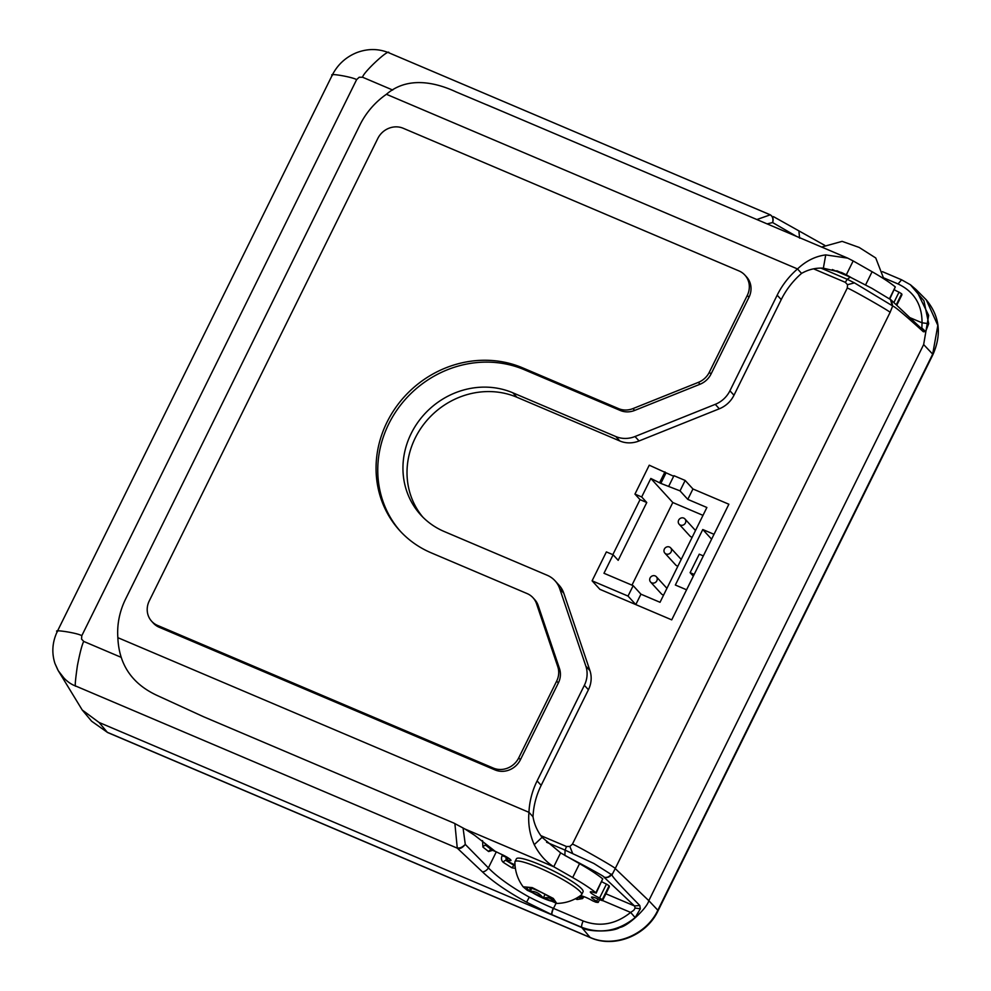<?xml version="1.0" encoding="UTF-8"?>
<svg xmlns="http://www.w3.org/2000/svg" width="991" height="991" viewBox="0 0 991 991"><rect width="100%" height="100%" fill="white"/><g stroke="black" fill="none" stroke-linecap="round" stroke-linejoin="round"><path stroke-width="1.49" d="M514.986 864.685A9.055 1.35 -153.7 0 0 512.88 863.941L509.485 862.281A58.692 8.783 26.3 0 1 506.512 860.126L507.181 859.841A9.055 1.35 -153.7 0 0 510.96 860.485A9.055 1.35 -153.7 0 0 500.529 853.92L495.079 851.244L474.553 835.252L464.952 829.021L553.758 866.753C545.719 861.687 539.215 854.316 534.26 844.666C529.702 834.484 527.943 823.707 528.959 812.323L117.855 637.671A75.675 69.865 137.6 0 1 125.609 599.035L359.919 124.965A75.675 69.865 137.6 0 1 386.416 94.281L797.52 268.945A78.252 72.244 -42.4 0 0 777.179 295.182L729.921 390.788A26.088 24.081 137.6 0 1 715.267 404.34L635.02 436.523A26.088 24.081 137.6 0 1 615.795 436.548L512.818 392.795A78.252 72.244 -42.4 0 0 419.317 420.345A78.252 72.244 -42.4 0 0 420.741 514.936A78.252 72.244 -42.4 0 0 444.253 531.535L547.218 575.275A26.088 24.081 137.6 0 1 555.059 580.813A26.088 24.081 137.6 0 1 559.754 588.803L585.867 666.163A26.088 24.081 137.6 0 1 584.368 685.301L537.11 780.92A78.252 72.244 -42.4 0 0 528.959 812.323L533.009 816.77A78.252 72.244 -42.4 0 1 541.173 785.355L588.419 689.748A26.088 24.081 -42.4 0 0 589.93 670.61L563.805 593.237A26.088 24.081 -42.4 0 0 559.11 585.26L555.059 580.813M596.161 893.126L602.739 878.868A58.692 8.783 -153.7 0 0 579.549 863.669L560.621 852.879L553.758 866.753L572.687 877.543A58.692 8.783 26.3 0 1 595.876 892.742L594.86 892.854A9.055 1.35 -153.7 0 0 590.339 891.925A9.055 1.35 -153.7 0 0 599.605 897.97L602.268 899.642A58.692 8.783 26.3 0 1 602.491 900.658L600.026 899.902A9.055 1.35 -153.7 0 0 591.516 897.214A9.055 1.35 -153.7 0 0 596.731 901.228L598.044 902.442A58.692 8.783 26.3 0 1 595.876 902.206L592.593 900.794A9.055 1.35 -153.7 0 0 580.181 896A9.055 1.35 -153.7 0 0 582.076 897.982L582.621 898.564L581.705 898.428A58.692 8.783 26.3 0 1 578.149 897.177M602.491 900.683L609.354 886.784A58.692 8.783 -153.7 0 0 609.118 885.768L606.455 884.096L599.605 897.97M715.267 404.34L719.317 408.788A26.088 24.081 -42.4 0 0 733.984 395.236L781.23 299.616A78.252 72.244 -42.4 0 1 801.57 273.392L797.52 268.945C805.993 260.93 815.407 256.248 825.738 254.898L847.714 258.131L853.177 260.943L846.314 274.817L850.947 277.443M502.425 111.438L456.157 91.94C433.587 81.411 406.756 76.79 386.416 94.281M117.855 637.671C118.982 664.8 132.274 684.162 157.742 695.744L203.328 716.642L453.952 823.112L464.952 829.021M615.795 436.548L619.846 440.983L516.881 397.242A78.252 72.244 -42.4 0 0 424.371 423.504A78.252 72.244 -42.4 0 0 422.823 517.104M619.846 440.983A26.088 24.081 -42.4 0 0 639.071 440.958L635.02 436.523M719.317 408.788L639.071 440.958M825.738 254.898L823.36 268.177L841.594 272.537L846.314 274.817L836.788 270.766M801.57 273.392C808.421 269.49 815.68 267.743 823.36 268.177M889.794 298.997L895.294 286.932A58.692 8.783 -153.7 0 0 872.105 271.732L853.177 260.943M901.909 294.835L896.744 305.278L901.909 294.835A58.692 8.783 -153.7 0 0 901.674 293.832L899.01 292.159A9.055 1.35 26.3 0 1 894.353 289.793M534.26 844.666L542.065 837.333C537.271 831.04 534.248 824.19 533.009 816.77M560.621 852.879L542.065 837.333M601.797 881.73A9.055 1.35 -153.7 0 0 606.455 884.096M523.112 886.796C517.711 879.401 514.973 871.176 514.899 862.108A37.175 5.562 26.3 0 1 514.986 861.687L516.41 858.825A37.175 5.562 26.3 0 1 527.249 859.928A37.175 5.562 26.3 0 1 564.362 876.775A37.175 5.562 26.3 0 1 583.055 891.776L581.643 894.638A37.175 5.562 26.3 0 1 581.37 894.96C574.111 900.41 565.911 903.235 556.769 903.433L527.286 890.314L523.112 886.796L532.254 887.614L553.312 898.441L556.769 903.433M514.986 861.687A37.175 5.562 26.3 0 1 525.837 862.789A37.175 5.562 26.3 0 1 562.95 879.636A37.175 5.562 26.3 0 1 581.643 894.638M531.201 888.147A15.063 2.255 -153.7 0 0 527.41 887.416A15.063 2.255 -153.7 0 0 527.113 887.478A15.063 2.255 -153.7 0 0 530.284 891.243A15.063 2.255 -153.7 0 0 543.179 898.205A15.063 2.255 -153.7 0 0 553.201 901.339A15.063 2.255 -153.7 0 0 553.796 900.67A15.063 2.255 -153.7 0 0 550.327 897.512A15.063 2.255 -153.7 0 0 537.432 890.55A15.063 2.255 -153.7 0 0 531.201 888.147M529.863 887.763L530.284 891.243C535.697 891.219 539.996 893.535 543.179 898.205C547.639 896.917 550.984 897.957 553.201 901.339M543.179 898.205L545.087 894.34M530.284 891.243L531.733 888.32M883.786 278.768L875.759 257.982L859.172 247.44L842.102 241.358L821.638 247.056M671.118 551.913A3.914 3.617 137.6 0 1 664.862 553.127A3.914 3.617 137.6 0 1 664.379 549.051A3.914 3.617 137.6 0 1 670.634 547.85A3.914 3.617 137.6 0 1 671.118 551.913M664.862 553.127L675.676 564.969A3.914 3.617 -42.4 0 0 677.931 566.072M685.4 523.013A3.914 3.617 137.6 0 1 679.145 524.214A3.914 3.617 137.6 0 1 678.662 520.151A3.914 3.617 137.6 0 1 684.93 518.937A3.914 3.617 137.6 0 1 685.4 523.013M679.145 524.214L689.959 536.069A3.914 3.617 -42.4 0 0 692.213 537.159M656.835 580.813A3.914 3.617 137.6 0 1 650.579 582.027A3.914 3.617 137.6 0 1 650.096 577.951A3.914 3.617 137.6 0 1 656.352 576.75A3.914 3.617 137.6 0 1 656.835 580.813M650.579 582.027L661.393 593.869A3.914 3.617 -42.4 0 0 663.648 594.972M673.657 476.25L649.241 465.2L634.958 494.1L640.025 499.65L612.847 554.65M592.098 580.813L599.877 589.323L671.725 619.858L635.801 604.584L640.942 594.179L660.031 602.293L706.88 507.491L687.791 499.377L680.024 490.867L660.824 483.397L650.839 478.467L641.685 496.962L646.764 502.511L618.186 560.324L613.119 554.774L606.381 551.913L592.098 580.813L628.021 596.074L635.801 604.584M640.025 499.65L646.764 502.511M634.958 494.1L641.685 496.962M664.961 471.877L659.82 482.283M687.791 499.377L692.944 488.972L728.868 504.233L692.944 488.972L685.165 480.462L673.942 475.692L668.801 486.098M613.119 554.774L603.977 573.269L633.175 585.669L628.021 596.074M650.839 478.467L672.802 502.524L631.961 585.161M665.977 472.992L660.824 483.397M685.165 480.462L680.024 490.867M728.868 504.233L714.015 534.298L702.78 529.528L675.354 585.024L686.577 589.794L671.725 619.858L728.868 504.233M703.325 555.901L699.25 554.18L690.108 572.674L693.316 576.18M702.78 529.528L711.6 539.178M633.175 585.669L640.942 594.179M672.802 502.524L702.991 515.357M690.108 572.674L694.183 574.408M502.474 854.799L502.115 855.605C501 858.491 501.396 860.733 503.292 862.343A2.614 1.66 123.4 0 1 506.067 860.51L515.085 866.023M611.967 874.942L593.906 863.495L565.093 850.117L566.493 846.525L569.85 846.45L572.426 844.146C574.631 844.307 617.703 868.847 615.225 868.55L611.967 874.942C612.388 876.924 621.667 887.106 639.802 905.501L640.347 908.821L635.144 917.592C618.359 931.082 600.509 934.302 581.593 927.254L551.702 914.594L526.568 902.182L529.318 897.152C511.294 887.081 497.643 877.332 488.377 867.893L465.287 844.406L463.057 827.956M503.292 862.343A65.22 9.749 -153.7 0 0 512.025 867.831L515.37 868.314M57.441 631.713C51.582 629.062 77.608 632.865 81.795 635.714L81.535 639.059L83.727 641.425C82.055 644.559 79.949 652.635 77.409 665.642C75.266 680.569 74.734 687.37 75.799 686.069L457.272 848.147L454.881 823.583M457.124 847.751C459.465 848.556 462.19 847.441 465.287 844.406C462.301 847.999 459.626 849.25 457.272 848.147L482.468 871.894A6.516 5.116 -44.5 0 0 488.377 867.893L496.231 851.987M854.44 282.869L892.68 305.946L890.067 312.438C892.544 312.747 849.473 288.195 847.268 288.047L847.528 284.702L845.335 282.336L847.218 279.276L854.44 282.869L847.528 284.702M756.889 219.531L770.267 214.824L388.782 52.758L770.156 214.787M767.108 223.879L772.621 222.554C773.463 218.763 772.584 216.162 769.982 214.725L770.267 214.824C772.955 216.496 773.736 219.073 772.621 222.554L796.405 236.329M392.721 90.045L362.57 77.236L359.2 77.236L356.636 79.614C352.09 76.889 327.637 72.739 332.344 75.489M75.799 686.069C71.637 684.62 67.698 681.957 63.994 678.092L58.283 670.746L54.988 663.549M890.475 299.48L892.309 305.872M58.296 670.746L82.228 710.002L99.026 722.439L581.791 927.539C587.329 932.122 613.342 932.122 619.747 927.452C627.712 926.436 647.383 907.781 648.808 900.67L615.225 868.55L890.067 312.438M526.568 902.182C507.367 891.677 492.676 881.581 482.468 871.894M882.473 271.67L901.599 279.796L910.357 284.727L923.934 300.744L928.691 323.648L925.656 331.551L923.364 331.75C904.548 314.729 894.439 306.231 893.027 306.269M916.328 289.843L926.3 299.877L937.833 325.395L932.68 354.134L657.838 910.233L648.808 900.67L923.649 344.571L928.654 315.361L915.969 289.483L910.494 284.826M773.463 216.633L824.797 245.384M923.649 344.571L932.68 354.134A6.516 0.979 26.3 0 1 932.915 354.642L658.074 910.741A6.516 0.979 -153.7 0 0 657.838 910.233C646.243 935.207 613.751 948.226 590.079 937.399L107.313 732.299L91.63 721.225L82.228 710.002M635.144 917.592L630.648 912.426C615.758 924.368 599.951 927.217 583.204 920.986L553.511 908.388A65.22 9.749 26.3 0 1 553.312 908.301A65.22 9.749 26.3 0 1 529.318 897.152M640.347 908.821L635.181 908.053L633.757 910.295L630.648 912.426L602.565 900.522M639.802 905.501L634.475 905.935L635.181 908.053M611.645 874.632C609.465 877.258 606.913 878.1 603.99 877.184C606.802 877.915 609.254 876.899 611.36 874.112M891.033 299.901L921.803 328.913L923.364 331.75M925.656 331.551L921.853 328.021L920.181 327.86M928.691 323.648L922.051 322.806L921.853 328.021M891.305 300.149L892.68 305.946M546.598 842.263L565.093 850.117L564.87 855.444C592.655 869.987 605.687 877.233 603.99 877.184L634.475 905.935L605.885 893.808M482.555 840.616L482.927 847.094L488.65 851.554A2.614 2.081 127.9 0 1 491.784 849.968L492.416 850.228M482.927 847.094A2.614 2.081 127.9 0 1 486.073 845.509L491.784 849.968L495.413 851.492M484.859 843.279L486.073 845.509L489.777 847.119M512.025 867.831A2.614 1.251 121 0 1 514.453 865.775L515.085 865.911M506.005 856.608L506.067 860.51L507.553 860.894M575.35 898.775L577.096 899.506A2.614 0.929 113 0 0 577.728 897.437M739.013 270.939A19.56 18.061 137.6 0 1 744.885 275.089A19.56 18.061 137.6 0 1 747.276 295.429L709.333 372.22A19.56 18.061 137.6 0 1 698.333 382.377L632.976 408.589A19.56 18.061 137.6 0 1 618.557 408.614L522.554 367.822A104.34 96.325 -42.4 0 0 397.887 404.551A104.34 96.325 -42.4 0 0 399.782 530.668A104.34 96.325 -42.4 0 0 431.135 552.805L527.125 593.584A19.56 18.061 137.6 0 1 533.009 597.746A19.56 18.061 137.6 0 1 536.527 603.73L557.797 666.745A19.56 18.061 137.6 0 1 556.669 681.102L518.727 757.88A19.56 18.061 137.6 0 1 493.307 768.075L157.519 625.408A19.56 18.061 137.6 0 1 151.648 621.258A19.56 18.061 137.6 0 1 149.257 600.918L377.806 138.467A19.56 18.061 137.6 0 1 403.226 128.273L739.013 270.939M747.276 295.429L748.973 297.288L711.018 374.065L709.333 372.22M748.973 297.288A19.56 18.061 -42.4 0 0 746.582 276.935L744.885 275.089M151.648 621.258L153.332 623.116A19.56 18.061 -42.4 0 0 159.217 627.266L157.519 625.408M493.307 768.075L495.005 769.92L159.217 627.266M495.005 769.92A19.56 18.061 -42.4 0 0 520.411 759.738L518.727 757.88M556.669 681.102L558.367 682.948L520.411 759.738M558.367 682.948A19.56 18.061 -42.4 0 0 559.494 668.591L557.797 666.745M536.527 603.73L538.212 605.575L559.494 668.591M538.212 605.575A19.56 18.061 -42.4 0 0 534.694 599.592L533.009 597.746M618.557 408.614L620.242 410.46L524.251 369.68A104.34 96.325 -42.4 0 0 399.992 405.864A104.34 96.325 -42.4 0 0 400.637 531.585M620.242 410.46A19.56 18.061 -42.4 0 0 634.661 410.435L632.976 408.589M698.333 382.377L700.03 384.235L634.661 410.435M700.03 384.235A19.56 18.061 -42.4 0 0 711.018 374.065M609.354 886.784L602.491 900.658M537.11 780.92L541.173 785.355M588.419 689.748L584.368 685.301M589.93 670.61L585.867 666.163M563.805 593.237L559.754 588.803M512.818 392.795L516.881 397.242M733.984 395.236L729.921 390.788M781.23 299.616L777.179 295.182M865.614 284.851L872.105 271.732M889.447 298.762L895.294 286.932M899.01 292.159L893.87 302.565M896.248 304.807L901.674 293.832M507.181 859.841L508.148 857.884M582.919 896.285L582.076 897.982M597.883 898.911L596.731 901.228M609.118 885.768L602.268 899.642M602.739 878.868L595.876 892.742M579.549 863.669L572.687 877.543M502.115 855.605L507.107 857.587M356.636 79.614L81.795 635.714M83.727 641.425L120.629 657.107M540.838 835.624L566.493 846.525M572.426 844.146L847.268 288.047M845.335 282.336L813.561 268.834M890.884 299.778L871.931 288.344L850.266 277.158L847.218 279.276L820.932 268.103M388.906 52.82C389.612 47.902 363.115 72.467 362.57 77.236M569.85 846.45L572.6 853.288M658.074 910.741C646.516 935.591 614.247 948.498 590.376 937.622L107.61 732.522A6.516 2.304 -67 0 1 107.313 732.299L99.026 722.439M551.702 914.594A6.516 2.304 -67 0 1 553.312 908.301M551.913 914.681A6.516 2.329 -67 0 1 553.511 908.388L555.988 903.383M581.593 927.254A6.516 2.329 -67 0 1 583.204 920.986M581.791 927.539L590.079 937.399A6.516 2.304 -67 0 0 590.376 937.622M901.599 279.796L898.044 283.946C914.086 291.614 922.088 304.559 922.051 322.806L909.837 317.615M883.687 277.864L898.044 283.946M798.944 231.572L799.601 238.174M488.65 851.554L492.564 850.328M582.708 898.379L583.972 896.657M577.096 899.506L582.448 898.614M522.554 367.822L524.251 369.68M847.714 258.131L486.866 104.823M506.091 859.643L507.243 857.326M582.621 898.564L583.625 896.533M598.23 902.392L599.567 899.679M670.634 547.85L681.213 559.432M684.93 518.937L695.496 530.519M656.352 576.75L666.931 588.332M332.258 75.105C337.584 64.7 345.636 57.243 356.438 52.746C367.475 48.497 378.265 48.497 388.782 52.758M57.8 669.891L54.939 663.437C51.507 652.673 52.312 641.97 57.367 631.317L332.27 75.105M832.366 269.552L850.266 277.158M491.87 850.03L495.574 851.591M107.61 732.522L91.63 721.225M932.915 354.642C941.896 334.351 939.691 316.104 926.3 299.877"/></g></svg>
